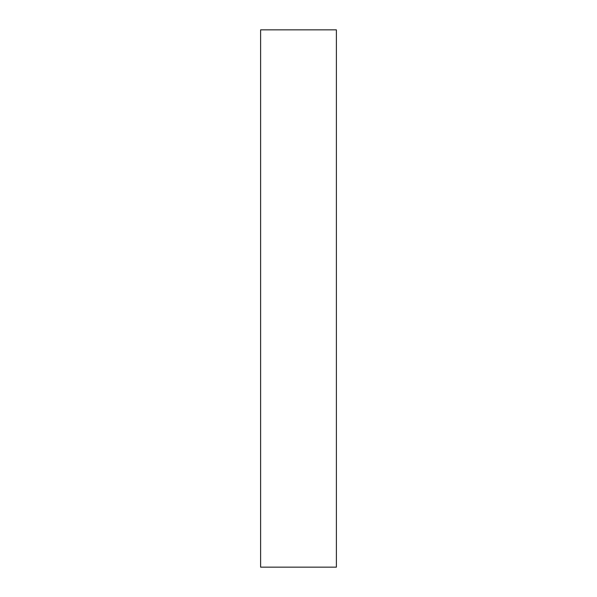 <?xml version="1.0" encoding="UTF-8"?>
<svg xmlns="http://www.w3.org/2000/svg" width="597" height="597" viewBox="0 0 597 597"><rect width="100%" height="100%" fill="white"/><g stroke="black" fill="none" stroke-linecap="round" stroke-linejoin="round"><path stroke-width="0.9" d="M336.387 567.15L260.613 567.15L260.613 29.85L336.387 29.85L336.387 567.15"/></g></svg>
